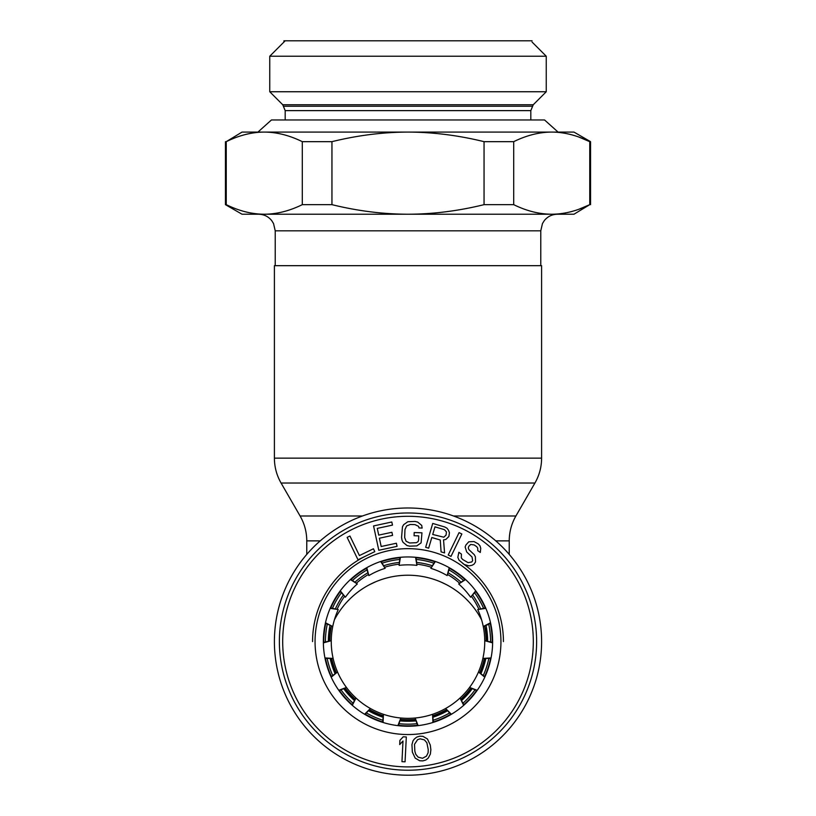 <?xml version="1.0" encoding="UTF-8"?>
<svg xmlns="http://www.w3.org/2000/svg" width="816" height="816" viewBox="0 0 816 816"><rect width="100%" height="100%" fill="white"/><g stroke="black" fill="none" stroke-linecap="round" stroke-linejoin="round"><path stroke-width="1.22" d="M416.038 557.338L416.905 565.366L415.568 557.297M416.905 565.366A76.745 76.745 0 0 0 399.095 565.366L400.432 557.297M433.378 722.344L432.562 714.306A76.745 76.745 0 0 1 415.14 718.009L418.118 725.628M382.622 722.344L383.438 714.306A76.745 76.745 0 0 0 415.14 718.009L417.659 725.689M464.029 705.044L460.01 698.037A76.745 76.745 0 0 1 445.597 708.502L451.421 714.255M432.939 722.486L432.562 714.306A76.745 76.745 0 0 0 445.597 708.502L451.024 714.49M484.99 676.77L478.472 671.996A76.745 76.745 0 0 1 469.567 687.429L477.227 690.305M463.682 705.35L460.01 698.037A76.745 76.745 0 0 0 469.567 687.429L476.952 690.683M492.64 642.416L484.745 640.703A76.745 76.745 0 0 1 482.878 658.42L491.048 657.941M484.796 677.188L478.472 671.996A76.745 76.745 0 0 0 482.878 658.42L490.957 658.4M485.653 607.92L477.748 609.572A76.745 76.745 0 0 1 483.256 626.515L490.518 622.751M487.264 633.634L484.582 626.249L490.62 623.2M465.242 579.248L458.694 583.97A76.745 76.745 0 0 1 470.608 597.21L475.718 590.815M470.608 597.21L475.993 591.192M434.928 561.357L430.868 568.334A76.745 76.745 0 0 1 447.137 575.576L449.208 567.661M447.137 575.576L449.616 567.885M325.38 623.2L332.744 626.515A76.745 76.745 0 0 1 338.252 609.572L330.164 608.348M338.252 609.572L330.347 607.92M340.007 591.192L345.392 597.21A76.745 76.745 0 0 1 357.306 583.97L350.421 579.564M357.306 583.97L350.758 579.248M366.384 567.895L368.852 575.586A76.745 76.745 0 0 1 385.132 568.334L380.633 561.5M385.132 568.334L381.072 561.357M399.962 557.338L399.095 565.366M398.341 725.689L400.86 718.009L397.882 725.628M364.976 714.49L370.403 708.502A76.745 76.745 0 0 1 355.99 698.037L352.318 705.35M331.01 676.77L337.528 671.996A76.745 76.745 0 0 0 355.99 698.037L351.971 705.044M339.048 690.683L346.433 687.429L338.783 690.305M325.043 658.4L333.122 658.42A76.745 76.745 0 0 1 331.255 640.703L323.371 642.875M325.482 622.751L332.744 626.515A76.745 76.745 0 0 0 331.255 640.703L323.36 642.416M492.629 642.875L484.745 640.703A76.745 76.745 0 0 0 483.256 626.515L484.622 626.239M485.836 608.348L477.748 609.572M465.579 579.564L458.694 583.97M435.367 561.5L430.868 568.334M366.792 567.661L368.852 575.586M340.282 590.815L345.392 597.21M324.952 657.941L333.122 658.42A76.745 76.745 0 0 0 337.528 671.996L331.204 677.188M364.579 714.255L370.403 708.502A76.745 76.745 0 0 0 383.438 714.306L383.061 722.486M417.496 725.291A84.232 84.232 0 0 1 398.504 725.291M382.643 721.915A84.232 84.232 0 0 1 365.282 714.184M352.165 704.657A84.232 84.232 0 0 1 339.446 690.54M331.337 676.495A84.232 84.232 0 0 1 325.472 658.42M323.779 642.294A84.232 84.232 0 0 1 325.757 623.404M330.776 607.981A84.232 84.232 0 0 1 340.272 591.529M351.125 579.472A84.232 84.232 0 0 1 366.496 568.303M381.307 561.714A84.232 84.232 0 0 1 399.891 557.756M433.357 721.915A84.232 84.232 0 0 0 450.718 714.184M463.835 704.657A84.232 84.232 0 0 0 476.554 690.54M484.663 676.495A84.232 84.232 0 0 0 490.528 658.42M492.221 642.294A84.232 84.232 0 0 0 490.243 623.404M485.224 607.981A84.232 84.232 0 0 0 475.728 591.529M464.875 579.472A84.232 84.232 0 0 0 449.504 568.303M434.693 561.714A84.232 84.232 0 0 0 416.109 557.756M536.622 641.6A128.622 128.622 0 0 1 408 770.222A128.622 128.622 0 0 1 279.378 641.6A128.622 128.622 0 0 1 408 512.978A128.622 128.622 0 0 1 536.622 641.6M492.64 641.6A84.64 84.64 0 0 1 408 726.24A84.64 84.64 0 0 1 323.36 641.6A84.64 84.64 0 0 1 408 556.951A84.64 84.64 0 0 1 492.64 641.6M503.431 641.6A95.431 95.431 0 0 0 462.784 563.458A95.431 95.431 0 0 1 503.431 641.6A95.431 95.431 0 0 0 462.784 563.458M366.404 555.716A95.431 95.431 0 0 0 312.569 641.6A95.431 95.431 0 0 1 366.404 555.716A95.431 95.431 0 0 0 312.569 641.6M347.147 537.377L358 559.776L374.799 551.647L373.412 548.78L359.417 555.563L349.942 536.02L347.147 537.377M381.174 546.506L379.389 538.223L392.578 535.378L391.904 532.277L378.726 535.112L377.278 528.38L392.486 525.106L391.813 521.995L373.565 525.932L378.797 550.27L397.055 546.343L396.382 543.232L381.174 546.506M421.964 532.817L414.191 532.542L414.079 535.724L418.741 535.888L418.598 540.121L418.016 541.691L416.425 542.691L409.673 542.987L406.103 541.273L404.675 537.509L404.96 529.574L406.643 525.922L410.326 524.464L414.987 524.627L418.567 526.34L419.026 527.942L422.137 528.054L421.709 525.392L417.68 522.067L415.099 521.444L407.827 521.72L403.573 524.749L402.461 526.83L401.564 537.397L401.992 540.059L402.951 542.222L406.99 545.537L409.561 546.159L416.833 545.894L421.097 542.864L421.964 532.817M440.263 540.019L441.079 551.871L444.557 552.901L443.547 539.896L445.832 539.468L448.882 536.5L449.432 532.797L448.545 530.329L447.005 528.207L444.669 526.963L432.735 523.433L425.666 547.301L428.645 548.179L431.807 537.52L440.263 540.019M432.715 534.47L434.969 526.85L444.414 529.655L446.454 531.91L446.046 535.112L443.802 537.203L432.715 534.47M461.856 533.99L459.061 532.634L448.208 555.033L451.003 556.39L461.856 533.99M480.308 552.463L480.736 548.23L479.951 545.741L478.135 543.813L474.004 541.569L468.782 541.793L465.926 544.966L465.14 546.995L466.711 551.983L472.046 557.012L472.648 560.674L471.74 561.969L468.098 562.652L462.692 559.511L461.305 557.889L461.428 554.095L458.878 552.31L457.837 557.41L459.051 560.194L464.263 564.499L469.006 565.876L471.913 565.335L473.984 564.193L475.504 562.02L475.391 556.767L474.3 554.707L468.955 549.678L468.292 547.913L468.782 546.312L470.73 544.445L474.188 544.935L476.738 546.72L477.707 548.046L477.758 550.667L480.308 552.463M406.317 736.96L403.206 736.797L399.911 740.347L399.697 744.58L402.992 741.03L401.962 761.665L405.062 761.818L406.317 736.96M412.345 752.056L415.181 758.115L419.699 760.757L422.851 760.889L425.87 759.982L428.247 758.084L430.358 754.086L430.868 749.751L430.277 745.028L427.441 738.97L422.923 736.328L419.771 736.185L416.752 737.103L414.375 739L413.029 740.765L411.937 744.641L412.345 752.056M414.518 744.314L417.588 739.663L420.097 738.817L424.412 739.888L426.87 742.784L428.227 749.547L428.104 752.77L426.442 756.177L422.525 758.268L418.21 757.197L415.752 754.3L414.844 751.21L414.518 744.314M408 775.2A133.6 133.6 0 0 0 541.6 641.6A133.6 133.6 0 0 0 408 507.991A133.6 133.6 0 0 0 274.4 641.6A133.6 133.6 0 0 0 408 775.2M274.4 458.143L274.4 265.679L541.6 265.679L541.6 458.143L274.4 458.143C274.441 467.027 276.665 475.32 281.071 483.031L534.929 483.031C539.335 475.32 541.559 467.027 541.6 458.143M411.254 575.27L410.009 575.239M463.304 596.323L462.499 595.619M465.375 598.25L468.853 601.769M468.874 601.79L465.406 598.271M458.439 592.294L455.695 590.284M455.624 590.233L452.809 588.346M449.381 586.265L448.341 585.674M446.76 584.817L440.456 581.818M437.243 580.533L434.01 579.391M430.766 578.391L427.502 577.534M424.259 576.82L421.005 576.239M417.761 575.79L414.518 575.464M331.418 626.249L328.736 633.634A79.662 79.662 0 0 0 328.338 641.019A79.662 79.662 0 0 1 329.96 625.607M481.613 619.895A82.987 82.987 0 0 0 334.387 619.895M408 575.209L404.746 575.27M401.482 575.464L398.239 575.79M394.985 576.239L391.741 576.82M388.498 577.534L385.244 578.391M382.01 579.38L378.787 580.523M375.584 581.808L369.271 584.797M366.639 586.255L364.793 587.347M363.212 588.336L360.468 590.172M360.325 590.274L359.152 591.11M355.042 594.303L352.716 596.312L355.042 594.303M350.615 598.25L347.147 601.78L350.615 598.25M579.207 209.12L589.754 204.653L589.754 141.668L590.56 141.668L573.964 132.08L242.036 132.08L226.246 141.668C239.119 135.344 251.797 132.141 264.272 132.08L250.328 132.08M565.672 132.08L551.728 132.08C539.254 132.141 526.585 135.344 513.703 141.668L513.703 204.653L484.051 204.653C458.398 210.967 433.041 214.159 408 214.231C382.959 214.159 357.602 210.967 331.949 204.653L331.949 141.668L302.297 141.668C289.415 135.344 276.736 132.141 264.272 132.08M484.051 204.653L484.051 141.668C458.398 135.354 433.041 132.161 408 132.08C382.959 132.161 357.602 135.354 331.949 141.668M264.251 214.231L242.036 214.231L225.44 204.653L226.246 204.653L226.246 141.668M331.949 204.653L302.297 204.653C289.415 210.977 276.736 214.169 264.272 214.231C251.797 214.169 239.119 210.977 226.246 204.653M513.703 204.653C526.585 210.977 539.254 214.169 551.728 214.231L573.964 214.231L589.754 204.653C576.881 210.977 564.203 214.169 551.728 214.231L264.272 214.231M302.297 204.653L302.297 141.668M551.728 214.231L552.248 214.231M579.207 137.2L589.754 141.668C576.881 135.344 564.203 132.141 551.728 132.08M484.051 141.668L513.703 141.668M408 56.233L546.251 56.233L546.251 91.749L269.749 91.749L269.749 56.233L408 56.233M532.063 40.8L283.937 40.8L283.937 42.044M283.937 106.253L532.063 106.253M558.062 132.08L544.547 119.962L271.453 119.962L257.938 132.08M399.095 562.438A79.662 79.662 0 0 0 383.938 565.651M367.659 572.903A79.662 79.662 0 0 0 355.133 582.012M343.21 595.241A79.662 79.662 0 0 0 335.468 608.665M330.205 658.726A79.662 79.662 0 0 0 334.988 673.465A79.662 79.662 0 0 1 330.205 658.726M343.893 688.898A79.662 79.662 0 0 0 354.266 700.403A79.662 79.662 0 0 1 343.893 688.898M368.679 710.879A79.662 79.662 0 0 0 382.826 717.182A79.662 79.662 0 0 1 368.679 710.879M408 721.262A79.662 79.662 0 0 1 400.258 720.885A79.662 79.662 0 0 0 415.752 720.885M433.174 717.182A79.662 79.662 0 0 0 447.321 710.879M461.734 700.403A79.662 79.662 0 0 0 472.107 688.898M481.012 673.465A79.662 79.662 0 0 0 485.795 658.726M487.662 641.009A79.662 79.662 0 0 0 486.04 625.607M480.532 608.665A79.662 79.662 0 0 0 472.79 595.241M460.867 582.012A79.662 79.662 0 0 0 448.331 572.903M432.062 565.651A79.662 79.662 0 0 0 416.905 562.438M533.307 641.6A125.307 125.307 0 0 1 408 766.897A125.307 125.307 0 0 1 282.693 641.6A125.307 125.307 0 0 1 408 516.293A125.307 125.307 0 0 1 533.307 641.6M500.942 641.6A92.942 92.942 0 0 0 408 548.658A92.942 92.942 0 0 0 315.058 641.6A92.942 92.942 0 0 0 408 734.543A92.942 92.942 0 0 0 500.942 641.6M400.411 720.487A79.254 79.254 0 0 0 415.589 720.487M486.632 631.666A79.254 79.254 0 0 1 487.254 640.897M485.377 658.757A79.254 79.254 0 0 1 480.685 673.19M471.709 688.745A79.254 79.254 0 0 1 461.55 700.026M447.025 710.583A79.254 79.254 0 0 1 433.153 716.754M335.315 673.19A79.254 79.254 0 0 1 330.623 658.757M354.45 700.026A79.254 79.254 0 0 1 344.291 688.745M382.847 716.754A79.254 79.254 0 0 1 368.975 710.583M328.746 640.897A79.254 79.254 0 0 1 329.368 631.666M484.663 626.443A78.152 78.152 0 0 1 486.142 640.693M484.245 658.726A78.152 78.152 0 0 1 479.757 672.557M470.689 688.265A78.152 78.152 0 0 1 460.969 699.067M446.291 709.726A78.152 78.152 0 0 1 433.01 715.642M415.262 719.406A78.152 78.152 0 0 1 400.738 719.406M382.99 715.642A78.152 78.152 0 0 1 369.709 709.726M355.042 699.067A78.152 78.152 0 0 1 345.311 688.265M336.243 672.557A78.152 78.152 0 0 1 331.755 658.736M329.858 640.693A78.152 78.152 0 0 1 331.337 626.443M478.819 609.083A77.928 77.928 0 0 0 471.566 596.527M459.469 583.083A77.928 77.928 0 0 0 447.739 574.566M431.215 567.212A77.928 77.928 0 0 0 417.047 564.193M320.219 540.875L306.765 540.875C306.724 531.991 304.501 523.699 300.094 515.987L281.071 483.031M362.498 515.987L300.094 515.987M495.781 540.875L509.235 540.875L509.235 554.421M453.502 515.987L515.906 515.987C511.499 523.699 509.276 531.991 509.235 540.875M398.953 564.193A77.928 77.928 0 0 0 384.785 567.212M368.261 574.566A77.928 77.928 0 0 0 356.531 583.083M344.434 596.527A77.928 77.928 0 0 0 337.181 609.083M533.246 104.754L282.754 104.754L285.182 110.619L530.818 110.619L533.246 104.754L546.251 91.749M540.773 265.679L540.773 230.836L275.227 230.836L273.533 223.533L271.667 220.555C268.28 216.454 263.945 214.353 258.631 214.231M416.864 723.69A82.569 82.569 0 0 1 399.136 723.69M382.704 720.202A82.569 82.569 0 0 1 366.517 712.99M352.92 703.117A82.569 82.569 0 0 1 341.057 689.938M332.663 675.393A82.569 82.569 0 0 1 327.185 658.532M325.431 641.835A82.569 82.569 0 0 1 327.287 624.199M332.469 608.226A82.569 82.569 0 0 1 341.333 592.875M352.573 580.39A82.569 82.569 0 0 1 366.914 569.976M382.265 563.142A82.569 82.569 0 0 1 399.605 559.46M433.296 720.202A82.569 82.569 0 0 0 449.483 712.99M463.08 703.117A82.569 82.569 0 0 0 474.943 689.938M483.337 675.393A82.569 82.569 0 0 0 488.815 658.532M490.569 641.835A82.569 82.569 0 0 0 488.713 624.199M483.531 608.226A82.569 82.569 0 0 0 474.667 592.875M463.427 580.39A82.569 82.569 0 0 0 449.086 569.976M433.735 563.142A82.569 82.569 0 0 0 416.395 559.45M306.765 540.875L306.765 554.421M515.906 515.987L534.929 483.031M540.773 230.836L542.467 223.533L544.333 220.555C547.72 216.454 552.055 214.353 557.369 214.231M225.44 141.668L225.44 204.653M590.56 141.668L590.56 204.653M275.227 265.679L275.227 230.836M532.063 42.044L546.251 56.233M285.182 40.8L269.749 56.233M282.754 104.754L269.749 91.749M530.818 119.962L530.818 110.619M285.182 119.962L285.182 110.619"/></g></svg>
